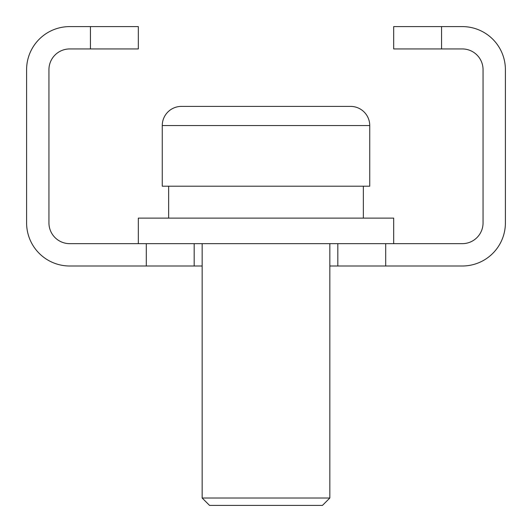 <?xml version="1.0" encoding="UTF-8"?>
<svg xmlns="http://www.w3.org/2000/svg" width="532" height="532" viewBox="0 0 532 532"><rect width="100%" height="100%" fill="white"/><g stroke="black" fill="none" stroke-linecap="round" stroke-linejoin="round"><path stroke-width="0.8" d="M441.56 26.6L441.56 48.944L393.68 48.944L393.68 26.6L462.308 26.6A43.092 43.092 0 0 1 505.4 69.692L505.4 222.908A43.092 43.092 0 0 1 462.308 266L337.82 266L337.82 243.656L385.7 243.656L385.7 266M194.18 266L146.3 266L146.3 243.656L194.18 243.656L194.18 266L202.16 266M329.84 266L337.82 266M146.3 266L69.692 266A43.092 43.092 0 0 1 26.6 222.908L26.6 69.692A43.092 43.092 0 0 1 69.692 26.6L138.32 26.6L138.32 48.944L90.44 48.944L90.44 26.6M146.3 243.656L69.692 243.656A20.748 20.748 0 0 1 48.944 222.908L48.944 69.692A20.748 20.748 0 0 1 69.692 48.944L90.44 48.944M441.56 48.944L462.308 48.944A20.748 20.748 0 0 1 483.056 69.692L483.056 222.908A20.748 20.748 0 0 1 462.308 243.656L385.7 243.656M162.26 125.552A19.152 19.152 0 0 1 181.412 106.4L350.588 106.4A19.152 19.152 0 0 1 369.74 125.552L162.26 125.552L162.26 186.2L369.74 186.2L369.74 125.552A19.152 19.152 0 0 0 350.588 106.4L320.424 106.4M181.412 106.4L230.808 106.4M337.82 243.656L194.18 243.656M393.68 243.656L393.68 218.12L138.32 218.12L138.32 243.656M329.84 498.019L202.16 498.019L209.542 505.4L322.459 505.4L329.84 498.019L329.84 243.656M202.16 498.019L202.16 243.656M301.192 106.4L316.434 106.4M363.356 218.12L363.356 186.2M168.644 218.12L168.644 186.2"/></g></svg>
